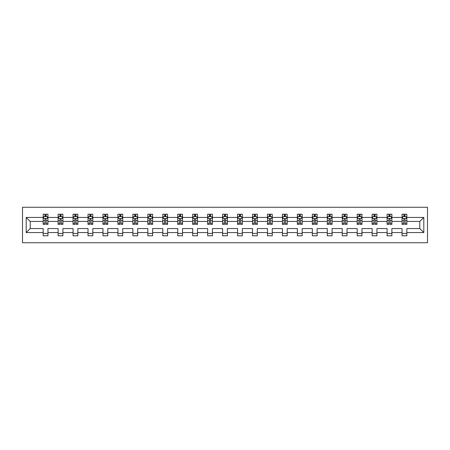 <?xml version="1.0" encoding="UTF-8"?>
<svg xmlns="http://www.w3.org/2000/svg" width="450" height="450" viewBox="0 0 450 450"><rect width="100%" height="100%" fill="white"/><g stroke="black" fill="none" stroke-linecap="round" stroke-linejoin="round"><path stroke-width="0.67" d="M22.5 242.736L427.5 242.736L427.5 207.264L22.5 207.264L22.5 242.736M406.845 232.571L406.845 228.549L419.782 228.549L423.81 232.571L406.845 232.571L406.845 235.783L402.053 235.783L402.053 232.571L391.888 232.571L391.888 235.783L387.096 235.783L387.096 232.571L376.937 232.571L376.937 235.783L372.144 235.783L372.144 232.571L361.98 232.571L361.98 235.783L357.188 235.783L357.188 232.571L347.029 232.571L347.029 235.783L342.236 235.783L342.236 232.571L332.072 232.571L332.072 235.783L327.279 235.783L327.279 232.571L317.121 232.571L317.121 235.783L312.328 235.783L312.328 232.571L302.164 232.571L302.164 235.783L297.371 235.783L297.371 232.571L287.213 232.571L287.213 235.783L282.42 235.783L282.42 232.571L272.256 232.571L272.256 235.783L267.463 235.783L267.463 232.571L257.304 232.571L257.304 235.783L252.512 235.783L252.512 232.571L242.347 232.571L242.347 235.783L237.555 235.783L237.555 232.571L227.396 232.571L227.396 235.783L222.604 235.783L222.604 232.571L212.445 232.571L212.445 235.783L207.653 235.783L207.653 232.571L197.488 232.571L197.488 235.783L192.696 235.783L192.696 232.571L182.537 232.571L182.537 235.783L177.744 235.783L177.744 232.571L167.58 232.571L167.58 235.783L162.787 235.783L162.787 232.571L152.629 232.571L152.629 235.783L147.836 235.783L147.836 232.571L137.672 232.571L137.672 235.783L132.879 235.783L132.879 232.571L122.721 232.571L122.721 235.783L117.928 235.783L117.928 232.571L107.764 232.571L107.764 235.783L102.971 235.783L102.971 232.571L92.812 232.571L92.812 235.783L88.02 235.783L88.02 232.571L77.856 232.571L77.856 235.783L73.063 235.783L73.063 232.571L62.904 232.571L62.904 235.783L58.112 235.783L58.112 232.571L47.947 232.571L47.947 235.783L43.155 235.783L43.155 232.571L26.19 232.571L26.19 217.429L43.155 217.429L43.155 214.217L47.947 214.217L47.947 217.429L58.112 217.429L58.112 214.217L62.904 214.217L62.904 217.429L73.063 217.429L73.063 214.217L77.856 214.217L77.856 217.429L88.02 217.429L88.02 214.217L92.812 214.217L92.812 217.429L102.971 217.429L102.971 214.217L107.764 214.217L107.764 217.429L117.928 217.429L117.928 214.217L122.721 214.217L122.721 217.429L132.879 217.429L132.879 214.217L137.672 214.217L137.672 217.429L147.836 217.429L147.836 214.217L152.629 214.217L152.629 217.429L162.787 217.429L162.787 214.217L167.58 214.217L167.58 217.429L177.744 217.429L177.744 214.217L182.537 214.217L182.537 217.429L192.696 217.429L192.696 214.217L197.488 214.217L197.488 217.429L207.653 217.429L207.653 214.217L212.445 214.217L212.445 217.429L222.604 217.429L222.604 214.217L227.396 214.217L227.396 217.429L237.555 217.429L237.555 214.217L242.347 214.217L242.347 217.429L252.512 217.429L252.512 214.217L257.304 214.217L257.304 217.429L267.463 217.429L267.463 214.217L272.256 214.217L272.256 217.429L282.42 217.429L282.42 214.217L287.213 214.217L287.213 217.429L297.371 217.429L297.371 214.217L302.164 214.217L302.164 217.429L312.328 217.429L312.328 214.217L317.121 214.217L317.121 217.429L327.279 217.429L327.279 214.217L332.072 214.217L332.072 217.429L342.236 217.429L342.236 214.217L347.029 214.217L347.029 217.429L357.188 217.429L357.188 214.217L361.98 214.217L361.98 217.429L372.144 217.429L372.144 214.217L376.937 214.217L376.937 217.429L387.096 217.429L387.096 214.217L391.888 214.217L391.888 217.429L402.053 217.429L402.053 214.217L406.845 214.217L406.845 217.429L423.81 217.429L423.81 232.571M402.053 217.429L402.053 221.451L391.888 221.451L391.888 217.429M391.888 232.571L391.888 228.549L402.053 228.549L402.053 232.571M387.096 217.429L387.096 221.451L376.937 221.451L376.937 217.429M376.937 232.571L376.937 228.549L387.096 228.549L387.096 232.571M372.144 217.429L372.144 221.451L361.98 221.451L361.98 217.429M361.98 232.571L361.98 228.549L372.144 228.549L372.144 232.571M357.188 217.429L357.188 221.451L347.029 221.451L347.029 217.429M347.029 232.571L347.029 228.549L357.188 228.549L357.188 232.571M342.236 217.429L342.236 221.451L332.072 221.451L332.072 217.429M332.072 232.571L332.072 228.549L342.236 228.549L342.236 232.571M327.279 217.429L327.279 221.451L317.121 221.451L317.121 217.429M317.121 232.571L317.121 228.549L327.279 228.549L327.279 232.571M312.328 217.429L312.328 221.451L302.164 221.451L302.164 217.429M302.164 232.571L302.164 228.549L312.328 228.549L312.328 232.571M297.371 217.429L297.371 221.451L287.213 221.451L287.213 217.429M287.213 232.571L287.213 228.549L297.371 228.549L297.371 232.571M282.42 217.429L282.42 221.451L272.256 221.451L272.256 217.429M272.256 232.571L272.256 228.549L282.42 228.549L282.42 232.571M267.463 217.429L267.463 221.451L257.304 221.451L257.304 217.429M257.304 232.571L257.304 228.549L267.463 228.549L267.463 232.571M252.512 217.429L252.512 221.451L242.347 221.451L242.347 217.429M242.347 232.571L242.347 228.549L252.512 228.549L252.512 232.571M237.555 217.429L237.555 221.451L227.396 221.451L227.396 217.429M227.396 232.571L227.396 228.549L237.555 228.549L237.555 232.571M222.604 217.429L222.604 221.451L212.445 221.451L212.445 217.429M212.445 232.571L212.445 228.549L222.604 228.549L222.604 232.571M207.653 217.429L207.653 221.451L197.488 221.451L197.488 217.429M197.488 232.571L197.488 228.549L207.653 228.549L207.653 232.571M192.696 217.429L192.696 221.451L182.537 221.451L182.537 217.429M182.537 232.571L182.537 228.549L192.696 228.549L192.696 232.571M177.744 217.429L177.744 221.451L167.58 221.451L167.58 217.429M167.58 232.571L167.58 228.549L177.744 228.549L177.744 232.571M162.787 217.429L162.787 221.451L152.629 221.451L152.629 217.429M152.629 232.571L152.629 228.549L162.787 228.549L162.787 232.571M147.836 217.429L147.836 221.451L137.672 221.451L137.672 217.429M137.672 232.571L137.672 228.549L147.836 228.549L147.836 232.571M132.879 217.429L132.879 221.451L122.721 221.451L122.721 217.429M122.721 232.571L122.721 228.549L132.879 228.549L132.879 232.571M117.928 217.429L117.928 221.451L107.764 221.451L107.764 217.429M107.764 232.571L107.764 228.549L117.928 228.549L117.928 232.571M102.971 217.429L102.971 221.451L92.812 221.451L92.812 217.429M92.812 232.571L92.812 228.549L102.971 228.549L102.971 232.571M88.02 217.429L88.02 221.451L77.856 221.451L77.856 217.429M77.856 232.571L77.856 228.549L88.02 228.549L88.02 232.571M73.063 217.429L73.063 221.451L62.904 221.451L62.904 217.429M62.904 232.571L62.904 228.549L73.063 228.549L73.063 232.571M58.112 217.429L58.112 221.451L47.947 221.451L47.947 217.429M47.947 232.571L47.947 228.549L58.112 228.549L58.112 232.571M43.155 217.429L43.155 221.451L30.218 221.451L30.218 228.549L43.155 228.549L43.155 232.571M26.19 217.429L30.218 221.451M419.782 228.549L419.782 221.451L406.845 221.451L406.845 217.429M403.869 216.613L405.022 216.613M388.918 216.613L390.066 216.613M373.961 216.613L375.114 216.613M359.01 216.613L360.157 216.613M344.053 216.613L345.206 216.613M329.102 216.613L330.249 216.613M314.151 216.613L315.298 216.613M299.194 216.613L300.347 216.613M284.243 216.613L285.39 216.613M269.286 216.613L270.439 216.613M254.334 216.613L255.482 216.613M239.377 216.613L240.531 216.613M224.426 216.613L225.574 216.613M209.469 216.613L210.623 216.613M194.518 216.613L195.666 216.613M179.561 216.613L180.714 216.613M164.61 216.613L165.757 216.613M149.653 216.613L150.806 216.613M134.702 216.613L135.849 216.613M119.751 216.613L120.898 216.613M104.794 216.613L105.947 216.613M89.843 216.613L90.99 216.613M74.886 216.613L76.039 216.613M59.934 216.613L61.082 216.613M44.977 216.613L46.131 216.613M43.155 233.387L47.947 233.387M58.112 233.387L62.904 233.387M73.063 233.387L77.856 233.387M88.02 233.387L92.812 233.387M102.971 233.387L107.764 233.387M117.928 233.387L122.721 233.387M132.879 233.387L137.672 233.387M147.836 233.387L152.629 233.387M162.787 233.387L167.58 233.387M177.744 233.387L182.537 233.387M192.696 233.387L197.488 233.387M207.653 233.387L212.445 233.387M222.604 233.387L227.396 233.387M237.555 233.387L242.347 233.387M252.512 233.387L257.304 233.387M267.463 233.387L272.256 233.387M282.42 233.387L287.213 233.387M297.371 233.387L302.164 233.387M312.328 233.387L317.121 233.387M327.279 233.387L332.072 233.387M342.236 233.387L347.029 233.387M357.188 233.387L361.98 233.387M372.144 233.387L376.937 233.387M387.096 233.387L391.888 233.387M402.053 233.387L406.845 233.387M30.218 228.549L26.19 232.571M423.81 217.429L419.782 221.451M46.131 215.46L44.977 215.46M44.061 216.776L43.155 216.776L43.155 214.217L44.977 214.217L44.977 216.658M43.155 223.222L43.155 224.426L44.977 224.426L44.977 223.222L43.155 223.222L43.155 221.451M47.947 221.451L47.947 224.426L46.131 224.426L46.131 219.296C45.748 218.559 45.36 218.559 44.977 219.296L44.977 223.222M47.047 216.776L47.947 216.776L47.947 214.217L46.131 214.217L46.131 216.658M47.947 218.576L46.991 216.658L44.117 216.658L43.155 218.576M61.082 215.46L59.934 215.46M59.012 216.776L58.112 216.776L58.112 214.217L59.934 214.217L59.934 216.658M58.112 223.222L58.112 224.426L59.934 224.426L59.934 223.222L58.112 223.222L58.112 221.451M62.904 221.451L62.904 224.426L61.082 224.426L61.082 219.296C60.699 218.559 60.317 218.559 59.934 219.296L59.934 223.222M62.004 216.776L62.904 216.776L62.904 214.217L61.082 214.217L61.082 216.658M62.904 218.576L61.948 216.658L59.068 216.658L58.112 218.576M76.039 215.46L74.886 215.46M73.969 216.776L73.063 216.776L73.063 214.217L74.886 214.217L74.886 216.658M73.063 223.222L73.063 224.426L74.886 224.426L74.886 223.222L73.063 223.222L73.063 221.451M77.856 221.451L77.856 224.426L76.039 224.426L76.039 219.296C75.656 218.559 75.268 218.559 74.886 219.296L74.886 223.222M76.956 216.776L77.856 216.776L77.856 214.217L76.039 214.217L76.039 216.658M77.856 218.576L76.899 216.658L74.025 216.658L73.063 218.576M90.99 215.46L89.843 215.46M88.92 216.776L88.02 216.776L88.02 214.217L89.843 214.217L89.843 216.658M88.02 223.222L88.02 224.426L89.843 224.426L89.843 223.222L88.02 223.222L88.02 221.451M92.812 221.451L92.812 224.426L90.99 224.426L90.99 219.296C90.608 218.559 90.225 218.559 89.843 219.296L89.843 223.222M91.913 216.776L92.812 216.776L92.812 214.217L90.99 214.217L90.99 216.658M92.812 218.576L91.851 216.658L88.976 216.658L88.02 218.576M105.947 215.46L104.794 215.46M103.871 216.776L102.971 216.776L102.971 214.217L104.794 214.217L104.794 216.658M102.971 223.222L102.971 224.426L104.794 224.426L104.794 223.222L102.971 223.222L102.971 221.451M107.764 221.451L107.764 224.426L105.947 224.426L105.947 219.296C105.559 218.559 105.176 218.559 104.794 219.296L104.794 223.222M106.864 216.776L107.764 216.776L107.764 214.217L105.947 214.217L105.947 216.658M107.764 218.576L106.808 216.658L103.933 216.658L102.971 218.576M120.898 215.46L119.751 215.46M118.828 216.776L117.928 216.776L117.928 214.217L119.751 214.217L119.751 216.658M117.928 223.222L117.928 224.426L119.751 224.426L119.751 223.222L117.928 223.222L117.928 221.451M122.721 221.451L122.721 224.426L120.898 224.426L120.898 219.296C120.516 218.559 120.133 218.559 119.751 219.296L119.751 223.222M121.821 216.776L122.721 216.776L122.721 214.217L120.898 214.217L120.898 216.658M122.721 218.576L121.759 216.658L118.884 216.658L117.928 218.576M135.849 215.46L134.702 215.46M133.779 216.776L132.879 216.776L132.879 214.217L134.702 214.217L134.702 216.658M132.879 223.222L132.879 224.426L134.702 224.426L134.702 223.222L132.879 223.222L132.879 221.451M137.672 221.451L137.672 224.426L135.849 224.426L135.849 219.296C135.467 218.559 135.084 218.559 134.702 219.296L134.702 223.222M136.772 216.776L137.672 216.776L137.672 214.217L135.849 214.217L135.849 216.658M137.672 218.576L136.716 216.658L133.841 216.658L132.879 218.576M150.806 215.46L149.653 215.46M148.736 216.776L147.836 216.776L147.836 214.217L149.653 214.217L149.653 216.658M147.836 223.222L147.836 224.426L149.653 224.426L149.653 223.222L147.836 223.222L147.836 221.451M152.629 221.451L152.629 224.426L150.806 224.426L150.806 219.296C150.424 218.559 150.041 218.559 149.653 219.296L149.653 223.222M151.729 216.776L152.629 216.776L152.629 214.217L150.806 214.217L150.806 216.658M152.629 218.576L151.667 216.658L148.792 216.658L147.836 218.576M165.757 215.46L164.61 215.46M163.688 216.776L162.787 216.776L162.787 214.217L164.61 214.217L164.61 216.658M162.787 223.222L162.787 224.426L164.61 224.426L164.61 223.222L162.787 223.222L162.787 221.451M167.58 221.451L167.58 224.426L165.757 224.426L165.757 219.296C165.375 218.559 164.993 218.559 164.61 219.296L164.61 223.222M166.68 216.776L167.58 216.776L167.58 214.217L165.757 214.217L165.757 216.658M167.58 218.576L166.624 216.658L163.749 216.658L162.787 218.576M180.714 215.46L179.561 215.46M178.644 216.776L177.744 216.776L177.744 214.217L179.561 214.217L179.561 216.658M177.744 223.222L177.744 224.426L179.561 224.426L179.561 223.222L177.744 223.222L177.744 221.451M182.537 221.451L182.537 224.426L180.714 224.426L180.714 219.296C180.332 218.559 179.949 218.559 179.561 219.296L179.561 223.222M181.631 216.776L182.537 216.776L182.537 214.217L180.714 214.217L180.714 216.658M182.537 218.576L181.575 216.658L178.701 216.658L177.744 218.576M195.666 215.46L194.518 215.46M193.596 216.776L192.696 216.776L192.696 214.217L194.518 214.217L194.518 216.658M192.696 223.222L192.696 224.426L194.518 224.426L194.518 223.222L192.696 223.222L192.696 221.451M197.488 221.451L197.488 224.426L195.666 224.426L195.666 219.296C195.283 218.559 194.901 218.559 194.518 219.296L194.518 223.222M196.588 216.776L197.488 216.776L197.488 214.217L195.666 214.217L195.666 216.658M197.488 218.576L196.532 216.658L193.652 216.658L192.696 218.576M210.623 215.46L209.469 215.46M208.553 216.776L207.653 216.776L207.653 214.217L209.469 214.217L209.469 216.658M207.653 223.222L207.653 224.426L209.469 224.426L209.469 223.222L207.653 223.222L207.653 221.451M212.445 221.451L212.445 224.426L210.623 224.426L210.623 219.296C210.24 218.559 209.857 218.559 209.469 219.296L209.469 223.222M211.539 216.776L212.445 216.776L212.445 214.217L210.623 214.217L210.623 216.658M212.445 218.576L211.483 216.658L208.609 216.658L207.653 218.576M225.574 215.46L224.426 215.46M223.504 216.776L222.604 216.776L222.604 214.217L224.426 214.217L224.426 216.658M222.604 223.222L222.604 224.426L224.426 224.426L224.426 223.222L222.604 223.222L222.604 221.451M227.396 221.451L227.396 224.426L225.574 224.426L225.574 219.296C225.191 218.559 224.809 218.559 224.426 219.296L224.426 223.222M226.496 216.776L227.396 216.776L227.396 214.217L225.574 214.217L225.574 216.658M227.396 218.576L226.44 216.658L223.56 216.658L222.604 218.576M240.531 215.46L239.377 215.46M238.461 216.776L237.555 216.776L237.555 214.217L239.377 214.217L239.377 216.658M237.555 223.222L237.555 224.426L239.377 224.426L239.377 223.222L237.555 223.222L237.555 221.451M242.347 221.451L242.347 224.426L240.531 224.426L240.531 219.296C240.148 218.559 239.76 218.559 239.377 219.296L239.377 223.222M241.447 216.776L242.347 216.776L242.347 214.217L240.531 214.217L240.531 216.658M242.347 218.576L241.391 216.658L238.517 216.658L237.555 218.576M255.482 215.46L254.334 215.46M253.412 216.776L252.512 216.776L252.512 214.217L254.334 214.217L254.334 216.658M252.512 223.222L252.512 224.426L254.334 224.426L254.334 223.222L252.512 223.222L252.512 221.451M257.304 221.451L257.304 224.426L255.482 224.426L255.482 219.296C255.099 218.559 254.717 218.559 254.334 219.296L254.334 223.222M256.404 216.776L257.304 216.776L257.304 214.217L255.482 214.217L255.482 216.658M257.304 218.576L256.348 216.658L253.468 216.658L252.512 218.576M270.439 215.46L269.286 215.46M268.369 216.776L267.463 216.776L267.463 214.217L269.286 214.217L269.286 216.658M267.463 223.222L267.463 224.426L269.286 224.426L269.286 223.222L267.463 223.222L267.463 221.451M272.256 221.451L272.256 224.426L270.439 224.426L270.439 219.296C270.056 218.559 269.668 218.559 269.286 219.296L269.286 223.222M271.356 216.776L272.256 216.776L272.256 214.217L270.439 214.217L270.439 216.658M272.256 218.576L271.299 216.658L268.425 216.658L267.463 218.576M285.39 215.46L284.243 215.46M283.32 216.776L282.42 216.776L282.42 214.217L284.243 214.217L284.243 216.658M282.42 223.222L282.42 224.426L284.243 224.426L284.243 223.222L282.42 223.222L282.42 221.451M287.213 221.451L287.213 224.426L285.39 224.426L285.39 219.296C285.007 218.559 284.625 218.559 284.243 219.296L284.243 223.222M286.312 216.776L287.213 216.776L287.213 214.217L285.39 214.217L285.39 216.658M287.213 218.576L286.251 216.658L283.376 216.658L282.42 218.576M300.347 215.46L299.194 215.46M298.271 216.776L297.371 216.776L297.371 214.217L299.194 214.217L299.194 216.658M297.371 223.222L297.371 224.426L299.194 224.426L299.194 223.222L297.371 223.222L297.371 221.451M302.164 221.451L302.164 224.426L300.347 224.426L300.347 219.296C299.959 218.559 299.576 218.559 299.194 219.296L299.194 223.222M301.264 216.776L302.164 216.776L302.164 214.217L300.347 214.217L300.347 216.658M302.164 218.576L301.207 216.658L298.333 216.658L297.371 218.576M315.298 215.46L314.151 215.46M313.228 216.776L312.328 216.776L312.328 214.217L314.151 214.217L314.151 216.658M312.328 223.222L312.328 224.426L314.151 224.426L314.151 223.222L312.328 223.222L312.328 221.451M317.121 221.451L317.121 224.426L315.298 224.426L315.298 219.296C314.916 218.559 314.533 218.559 314.151 219.296L314.151 223.222M316.221 216.776L317.121 216.776L317.121 214.217L315.298 214.217L315.298 216.658M317.121 218.576L316.159 216.658L313.284 216.658L312.328 218.576M330.249 215.46L329.102 215.46M328.179 216.776L327.279 216.776L327.279 214.217L329.102 214.217L329.102 216.658M327.279 223.222L327.279 224.426L329.102 224.426L329.102 223.222L327.279 223.222L327.279 221.451M332.072 221.451L332.072 224.426L330.249 224.426L330.249 219.296C329.867 218.559 329.484 218.559 329.102 219.296L329.102 223.222M331.172 216.776L332.072 216.776L332.072 214.217L330.249 214.217L330.249 216.658M332.072 218.576L331.116 216.658L328.241 216.658L327.279 218.576M345.206 215.46L344.053 215.46M343.136 216.776L342.236 216.776L342.236 214.217L344.053 214.217L344.053 216.658M342.236 223.222L342.236 224.426L344.053 224.426L344.053 223.222L342.236 223.222L342.236 221.451M347.029 221.451L347.029 224.426L345.206 224.426L345.206 219.296C344.824 218.559 344.441 218.559 344.053 219.296L344.053 223.222M346.129 216.776L347.029 216.776L347.029 214.217L345.206 214.217L345.206 216.658M347.029 218.576L346.067 216.658L343.192 216.658L342.236 218.576M360.157 215.46L359.01 215.46M358.088 216.776L357.188 216.776L357.188 214.217L359.01 214.217L359.01 216.658M357.188 223.222L357.188 224.426L359.01 224.426L359.01 223.222L357.188 223.222L357.188 221.451M361.98 221.451L361.98 224.426L360.157 224.426L360.157 219.296C359.775 218.559 359.392 218.559 359.01 219.296L359.01 223.222M361.08 216.776L361.98 216.776L361.98 214.217L360.157 214.217L360.157 216.658M361.98 218.576L361.024 216.658L358.149 216.658L357.188 218.576M375.114 215.46L373.961 215.46M373.044 216.776L372.144 216.776L372.144 214.217L373.961 214.217L373.961 216.658M372.144 223.222L372.144 224.426L373.961 224.426L373.961 223.222L372.144 223.222L372.144 221.451M376.937 221.451L376.937 224.426L375.114 224.426L375.114 219.296C374.732 218.559 374.349 218.559 373.961 219.296L373.961 223.222M376.031 216.776L376.937 216.776L376.937 214.217L375.114 214.217L375.114 216.658M376.937 218.576L375.975 216.658L373.101 216.658L372.144 218.576M390.066 215.46L388.918 215.46M387.996 216.776L387.096 216.776L387.096 214.217L388.918 214.217L388.918 216.658M387.096 223.222L387.096 224.426L388.918 224.426L388.918 223.222L387.096 223.222L387.096 221.451M391.888 221.451L391.888 224.426L390.066 224.426L390.066 219.296C389.683 218.559 389.301 218.559 388.918 219.296L388.918 223.222M390.988 216.776L391.888 216.776L391.888 214.217L390.066 214.217L390.066 216.658M391.888 218.576L390.932 216.658L388.052 216.658L387.096 218.576M405.022 215.46L403.869 215.46M402.952 216.776L402.053 216.776L402.053 214.217L403.869 214.217L403.869 216.658M402.053 223.222L402.053 224.426L403.869 224.426L403.869 223.222L402.053 223.222L402.053 221.451M406.845 221.451L406.845 224.426L405.022 224.426L405.022 219.296C404.64 218.559 404.257 218.559 403.869 219.296L403.869 223.222M405.939 216.776L406.845 216.776L406.845 214.217L405.022 214.217L405.022 216.658M406.845 218.576L405.883 216.658L403.009 216.658L402.053 218.576M47.925 218.531L43.183 218.531M47.947 223.222L46.131 223.222M44.977 220.652L43.155 220.652M47.947 220.652L46.131 220.652M46.131 216.073L44.977 216.073M62.882 218.531L58.134 218.531M62.904 223.222L61.082 223.222M59.934 220.652L58.112 220.652M62.904 220.652L61.082 220.652M61.082 216.073L59.934 216.073M77.833 218.531L73.091 218.531M77.856 223.222L76.039 223.222M74.886 220.652L73.063 220.652M77.856 220.652L76.039 220.652M76.039 216.073L74.886 216.073M92.79 218.531L88.043 218.531M92.812 223.222L90.99 223.222M89.843 220.652L88.02 220.652M92.812 220.652L90.99 220.652M90.99 216.073L89.843 216.073M107.741 218.531L102.999 218.531M107.764 223.222L105.947 223.222M104.794 220.652L102.971 220.652M107.764 220.652L105.947 220.652M105.947 216.073L104.794 216.073M122.698 218.531L117.951 218.531M122.721 223.222L120.898 223.222M119.751 220.652L117.928 220.652M122.721 220.652L120.898 220.652M120.898 216.073L119.751 216.073M137.649 218.531L132.902 218.531M137.672 223.222L135.849 223.222M134.702 220.652L132.879 220.652M137.672 220.652L135.849 220.652M135.849 216.073L134.702 216.073M152.601 218.531L147.859 218.531M152.629 223.222L150.806 223.222M149.653 220.652L147.836 220.652M152.629 220.652L150.806 220.652M150.806 216.073L149.653 216.073M167.558 218.531L162.81 218.531M167.58 223.222L165.757 223.222M164.61 220.652L162.787 220.652M167.58 220.652L165.757 220.652M165.757 216.073L164.61 216.073M182.509 218.531L177.767 218.531M182.537 223.222L180.714 223.222M179.561 220.652L177.744 220.652M182.537 220.652L180.714 220.652M180.714 216.073L179.561 216.073M197.466 218.531L192.718 218.531M197.488 223.222L195.666 223.222M194.518 220.652L192.696 220.652M197.488 220.652L195.666 220.652M195.666 216.073L194.518 216.073M212.417 218.531L207.675 218.531M212.445 223.222L210.623 223.222M209.469 220.652L207.653 220.652M212.445 220.652L210.623 220.652M210.623 216.073L209.469 216.073M227.374 218.531L222.626 218.531M227.396 223.222L225.574 223.222M224.426 220.652L222.604 220.652M227.396 220.652L225.574 220.652M225.574 216.073L224.426 216.073M242.325 218.531L237.583 218.531M242.347 223.222L240.531 223.222M239.377 220.652L237.555 220.652M242.347 220.652L240.531 220.652M240.531 216.073L239.377 216.073M257.282 218.531L252.534 218.531M257.304 223.222L255.482 223.222M254.334 220.652L252.512 220.652M257.304 220.652L255.482 220.652M255.482 216.073L254.334 216.073M272.233 218.531L267.491 218.531M272.256 223.222L270.439 223.222M269.286 220.652L267.463 220.652M272.256 220.652L270.439 220.652M270.439 216.073L269.286 216.073M287.19 218.531L282.442 218.531M287.213 223.222L285.39 223.222M284.243 220.652L282.42 220.652M287.213 220.652L285.39 220.652M285.39 216.073L284.243 216.073M302.141 218.531L297.399 218.531M302.164 223.222L300.347 223.222M299.194 220.652L297.371 220.652M302.164 220.652L300.347 220.652M300.347 216.073L299.194 216.073M317.098 218.531L312.351 218.531M317.121 223.222L315.298 223.222M314.151 220.652L312.328 220.652M317.121 220.652L315.298 220.652M315.298 216.073L314.151 216.073M332.049 218.531L327.302 218.531M332.072 223.222L330.249 223.222M329.102 220.652L327.279 220.652M332.072 220.652L330.249 220.652M330.249 216.073L329.102 216.073M347.001 218.531L342.259 218.531M347.029 223.222L345.206 223.222M344.053 220.652L342.236 220.652M347.029 220.652L345.206 220.652M345.206 216.073L344.053 216.073M361.957 218.531L357.21 218.531M361.98 223.222L360.157 223.222M359.01 220.652L357.188 220.652M361.98 220.652L360.157 220.652M360.157 216.073L359.01 216.073M376.909 218.531L372.167 218.531M376.937 223.222L375.114 223.222M373.961 220.652L372.144 220.652M376.937 220.652L375.114 220.652M375.114 216.073L373.961 216.073M391.866 218.531L387.118 218.531M391.888 223.222L390.066 223.222M388.918 220.652L387.096 220.652M391.888 220.652L390.066 220.652M390.066 216.073L388.918 216.073M406.817 218.531L402.075 218.531M406.845 223.222L405.022 223.222M403.869 220.652L402.053 220.652M406.845 220.652L405.022 220.652M405.022 216.073L403.869 216.073"/></g></svg>
